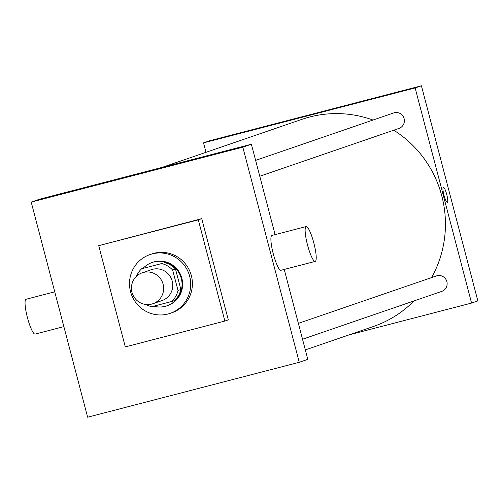 <?xml version="1.0" encoding="UTF-8"?>
<svg xmlns="http://www.w3.org/2000/svg" width="503" height="503" viewBox="0 0 503 503"><rect width="100%" height="100%" fill="white"/><g stroke="black" fill="none" stroke-linecap="round" stroke-linejoin="round"><path stroke-width="0.75" d="M131.981 292.306A16.354 16.071 71 0 1 142.223 272.802A16.354 16.071 71 0 1 162.739 283.044A16.354 16.071 71 0 1 152.855 303.737A16.354 16.071 71 0 1 131.981 292.306M142.223 272.802L151.353 269.665A16.354 16.071 71 0 1 171.869 279.907A16.354 16.071 71 0 1 161.985 300.599L152.855 303.737M146.109 304.516A22.283 21.899 71 0 0 151.61 306.717L171.686 301.504A22.283 21.899 71 0 0 178.018 290.489L172.661 270.08A22.283 21.899 71 0 0 161.727 263.547L141.651 268.753A22.283 21.899 71 0 0 136.426 276.336M161.727 263.547L141.651 268.753M164.582 262.566A22.283 21.899 71 0 1 175.516 269.099L172.661 270.08M171.686 301.504L174.541 300.53A22.283 21.899 71 0 0 180.873 289.508L175.516 269.099M153.717 306.17A22.899 22.503 -109 0 0 166.965 305.805A22.899 22.503 -109 0 0 181.067 277.662A22.899 22.503 -109 0 0 153.711 262.006A22.899 22.503 -109 0 0 152.082 262.497A22.899 22.503 -109 0 0 143.179 268.231M152.082 262.497L152.648 262.302A22.899 22.503 71 0 1 154.283 261.812A22.899 22.503 71 0 1 181.64 277.467A22.899 22.503 71 0 1 167.537 305.61L166.965 305.805M180.873 289.508L178.018 290.489M130.529 291.627A31.073 30.538 71 0 1 149.995 254.568A31.073 30.538 71 0 1 188.977 274.028A31.073 30.538 71 0 1 170.19 313.344A31.073 30.538 71 0 1 130.529 291.627M149.995 254.568L151.705 253.977A31.073 30.538 71 0 1 190.687 273.443A31.073 30.538 71 0 1 171.9 312.753L170.19 313.344M125.291 346.907L98.733 245.671L198.314 219.83L224.872 321.059L125.291 346.907M98.733 245.671L201.741 218.648L228.299 319.883L224.872 321.059M87.635 417.213L299.254 362.286L242.817 147.165L31.205 202.093L87.635 417.213M151.089 170.404L136.062 174.346M275.091 234.631L251.374 144.229L39.762 199.15L31.205 202.093M251.374 144.229L242.817 147.165M299.254 362.286L307.811 359.343L284.226 269.432M281.014 270.268A17.989 3.307 -104.6 0 1 280.963 270.281A17.989 3.307 -104.6 0 1 273.242 253.701A17.989 3.307 -104.6 0 1 271.928 235.454L306.157 226.57A17.989 3.307 75.4 0 0 307.478 244.816A17.989 3.307 75.4 0 0 315.199 261.397A17.989 3.307 75.4 0 0 315.243 261.384A17.989 3.307 75.4 0 0 313.847 243.031A17.989 3.307 75.4 0 0 306.157 226.57M201.741 218.648L198.314 219.83M63.875 326.629L35.122 334.093A17.989 3.307 -104.6 0 1 27.432 317.632A17.989 3.307 -104.6 0 1 26.037 299.279A17.989 3.307 -104.6 0 1 26.081 299.266L54.745 291.828M162.117 167.392L301.932 119.343A109.572 107.692 71 0 1 309.747 116.992A109.572 107.692 71 0 1 372.987 120.047M393.742 130.208A109.572 107.692 71 0 1 431.599 277.581M414.07 300.901A109.572 107.692 71 0 1 373.163 326.592L305.334 349.906M255.612 160.382L393.679 112.936A8.18 8.035 71 0 1 403.934 118.054A8.18 8.035 71 0 1 398.992 128.403L259.774 176.245M298.373 323.366L436.434 275.921A8.18 8.035 71 0 1 446.79 281.334A8.18 8.035 71 0 1 441.747 291.388L302.536 339.229M349.22 334.822L471.575 303.064L415.138 87.943L203.526 142.871L206.004 152.315M471.575 303.064L477.85 300.907L421.413 85.787L415.138 87.943M421.413 85.787L209.801 140.714L203.526 142.871M303.812 116.696L318.839 112.754M443.998 195.283A7.771 1.427 -104.6 0 1 443.401 187.298A7.771 1.427 -104.6 0 1 446.733 194.46A7.771 1.427 -104.6 0 1 447.305 202.338A7.771 1.427 -104.6 0 1 443.998 195.283M443.401 187.298A7.771 1.427 -104.6 0 1 446.733 194.46A7.771 1.427 -104.6 0 1 447.305 202.338M315.199 261.397L280.963 270.281"/></g></svg>

